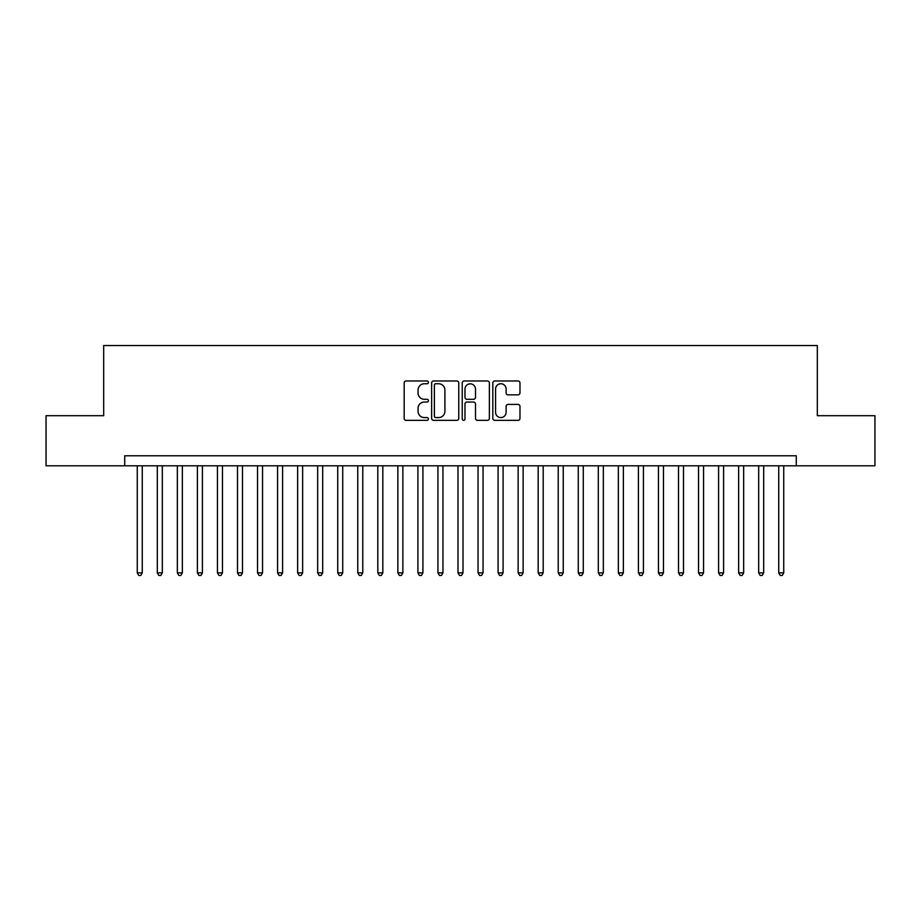 <?xml version="1.0" encoding="UTF-8"?>
<svg xmlns="http://www.w3.org/2000/svg" width="921" height="921" viewBox="0 0 921 921"><rect width="100%" height="100%" fill="white"/><g stroke="black" fill="none" stroke-linecap="round" stroke-linejoin="round"><path stroke-width="1.38" d="M428.426 382.365A1.382 1.382 0 0 0 427.045 380.983L406.149 380.983A1.969 1.969 0 0 0 404.181 382.952L404.181 418.376A1.969 1.969 0 0 0 406.149 420.344L427.045 420.344A1.382 1.382 0 0 0 428.426 418.963A1.382 1.382 0 0 0 427.045 417.581L424.339 417.581A6.297 6.297 0 0 1 418.053 411.284L418.053 408.337A6.297 6.297 0 0 1 424.339 402.04L427.045 402.04A1.382 1.382 0 0 0 428.426 400.658A1.382 1.382 0 0 0 427.045 399.288L424.339 399.288A6.297 6.297 0 0 1 418.053 392.991L418.053 390.032A6.297 6.297 0 0 1 424.339 383.746L427.045 383.746A1.382 1.382 0 0 0 428.426 382.365M518.005 394.856A1.969 1.969 0 0 0 519.974 392.887L519.974 382.952A1.969 1.969 0 0 0 518.005 380.983L494.784 380.983A1.969 1.969 0 0 0 492.816 382.952L492.816 418.376A1.969 1.969 0 0 0 494.784 420.344L518.005 420.344A1.969 1.969 0 0 0 519.974 418.376L519.974 406.368A1.969 1.969 0 0 0 518.005 404.4L508.07 404.4A1.969 1.969 0 0 0 506.101 406.368L506.101 412.32A5.261 5.261 0 0 1 500.84 417.581A5.261 5.261 0 0 1 495.579 412.32L495.579 389.007A5.261 5.261 0 0 1 500.84 383.746A5.261 5.261 0 0 1 506.101 389.007L506.101 392.887A1.969 1.969 0 0 0 508.07 394.856L518.005 394.856M124.726 465.807L46.05 465.807L46.05 415.693L103.682 415.693L103.682 345.536L817.318 345.536L817.318 415.693L874.95 415.693L874.95 465.807L796.274 465.807L796.274 455.791L124.726 455.791L124.726 465.807L796.274 465.807M458.773 382.952A1.969 1.969 0 0 0 456.816 380.983L433.595 380.983A1.969 1.969 0 0 0 431.627 382.952L431.627 418.376A1.969 1.969 0 0 0 433.595 420.344L456.816 420.344A1.969 1.969 0 0 0 458.773 418.376L458.773 382.952M464.184 380.983L487.405 380.983A1.969 1.969 0 0 1 489.373 382.952L489.373 418.376A1.969 1.969 0 0 1 487.405 420.344L477.469 420.344A1.969 1.969 0 0 1 475.501 418.376L475.501 404.008A1.969 1.969 0 0 0 473.532 402.04L466.947 402.04A1.969 1.969 0 0 0 464.978 404.008L464.978 418.963A1.382 1.382 0 0 1 463.597 420.344A1.382 1.382 0 0 1 462.227 418.963L462.227 382.952A1.969 1.969 0 0 1 464.184 380.983M435.76 383.746A1.382 1.382 0 0 0 434.378 385.116L434.378 416.211A1.382 1.382 0 0 0 435.76 417.581L438.615 417.581A6.297 6.297 0 0 0 444.912 411.284L444.912 390.032A6.297 6.297 0 0 0 438.615 383.746L435.76 383.746M475.501 389.099A5.261 5.261 0 0 0 470.24 383.838A5.261 5.261 0 0 0 464.978 389.099L464.978 397.319A1.969 1.969 0 0 0 466.947 399.288L473.532 399.288A1.969 1.969 0 0 0 475.501 397.319L475.501 389.099M137.264 465.807L137.264 572.862L142.271 572.862L142.271 465.807M142.271 572.862L140.763 575.464L138.76 575.464L137.264 572.862M157.307 465.807L157.307 572.862L162.315 572.862L162.315 465.807M162.315 572.862L160.818 575.464L158.803 575.464L157.307 572.862M177.35 465.807L177.35 572.862L182.358 572.862L182.358 465.807M182.358 572.862L180.861 575.464L178.858 575.464L177.35 572.862M197.393 465.807L197.393 572.862L202.413 572.862L202.413 465.807M202.413 572.862L200.905 575.464L198.901 575.464L197.393 572.862M217.448 465.807L217.448 572.862L222.456 572.862L222.456 465.807M222.456 572.862L220.948 575.464L218.945 575.464L217.448 572.862M237.491 465.807L237.491 572.862L242.499 572.862L242.499 465.807M242.499 572.862L240.991 575.464L238.988 575.464L237.491 572.862M257.535 465.807L257.535 572.862L262.543 572.862L262.543 465.807M262.543 572.862L261.046 575.464L259.043 575.464L257.535 572.862M277.578 465.807L277.578 572.862L282.597 572.862L282.597 465.807M282.597 572.862L281.089 575.464L279.086 575.464L277.578 572.862M297.621 465.807L297.621 572.862L302.641 572.862L302.641 465.807M302.641 572.862L301.132 575.464L299.129 575.464L297.621 572.862M317.676 465.807L317.676 572.862L322.684 572.862L322.684 465.807M322.684 572.862L321.176 575.464L319.173 575.464L317.676 572.862M337.719 465.807L337.719 572.862L342.727 572.862L342.727 465.807M342.727 572.862L341.231 575.464L339.227 575.464L337.719 572.862M357.762 465.807L357.762 572.862L362.77 572.862L362.77 465.807M362.77 572.862L361.274 575.464L359.271 575.464L357.762 572.862M377.806 465.807L377.806 572.862L382.825 572.862L382.825 465.807M382.825 572.862L381.317 575.464L379.314 575.464L377.806 572.862M397.86 465.807L397.86 572.862L402.868 572.862L402.868 465.807M402.868 572.862L401.36 575.464L399.357 575.464L397.86 572.862M417.904 465.807L417.904 572.862L422.912 572.862L422.912 465.807M422.912 572.862L421.415 575.464L419.4 575.464L417.904 572.862M437.947 465.807L437.947 572.862L442.955 572.862L442.955 465.807M442.955 572.862L441.458 575.464L439.455 575.464L437.947 572.862M457.99 465.807L457.99 572.862L463.01 572.862L463.01 465.807M463.01 572.862L461.502 575.464L459.498 575.464L457.99 572.862M478.045 465.807L478.045 572.862L483.053 572.862L483.053 465.807M483.053 572.862L481.545 575.464L479.542 575.464L478.045 572.862M498.088 465.807L498.088 572.862L503.096 572.862L503.096 465.807M503.096 572.862L501.6 575.464L499.585 575.464L498.088 572.862M518.132 465.807L518.132 572.862L523.14 572.862L523.14 465.807M523.14 572.862L521.643 575.464L519.64 575.464L518.132 572.862M538.175 465.807L538.175 572.862L543.194 572.862L543.194 465.807M543.194 572.862L541.686 575.464L539.683 575.464L538.175 572.862M558.23 465.807L558.23 572.862L563.238 572.862L563.238 465.807M563.238 572.862L561.729 575.464L559.726 575.464L558.23 572.862M578.273 465.807L578.273 572.862L583.281 572.862L583.281 465.807M583.281 572.862L581.773 575.464L579.77 575.464L578.273 572.862M598.316 465.807L598.316 572.862L603.324 572.862L603.324 465.807M603.324 572.862L601.827 575.464L599.824 575.464L598.316 572.862M618.359 465.807L618.359 572.862L623.379 572.862L623.379 465.807M623.379 572.862L621.871 575.464L619.868 575.464L618.359 572.862M638.403 465.807L638.403 572.862L643.422 572.862L643.422 465.807M643.422 572.862L641.914 575.464L639.911 575.464L638.403 572.862M658.457 465.807L658.457 572.862L663.465 572.862L663.465 465.807M663.465 572.862L661.957 575.464L659.954 575.464L658.457 572.862M678.501 465.807L678.501 572.862L683.509 572.862L683.509 465.807M683.509 572.862L682.012 575.464L680.009 575.464L678.501 572.862M698.544 465.807L698.544 572.862L703.552 572.862L703.552 465.807M703.552 572.862L702.055 575.464L700.052 575.464L698.544 572.862M718.587 465.807L718.587 572.862L723.607 572.862L723.607 465.807M723.607 572.862L722.099 575.464L720.095 575.464L718.587 572.862M738.642 465.807L738.642 572.862L743.65 572.862L743.65 465.807M743.65 572.862L742.142 575.464L740.139 575.464L738.642 572.862M758.685 465.807L758.685 572.862L763.693 572.862L763.693 465.807M763.693 572.862L762.197 575.464L760.182 575.464L758.685 572.862M778.729 465.807L778.729 572.862L783.736 572.862L783.736 465.807M783.736 572.862L782.24 575.464L780.237 575.464L778.729 572.862"/></g></svg>
